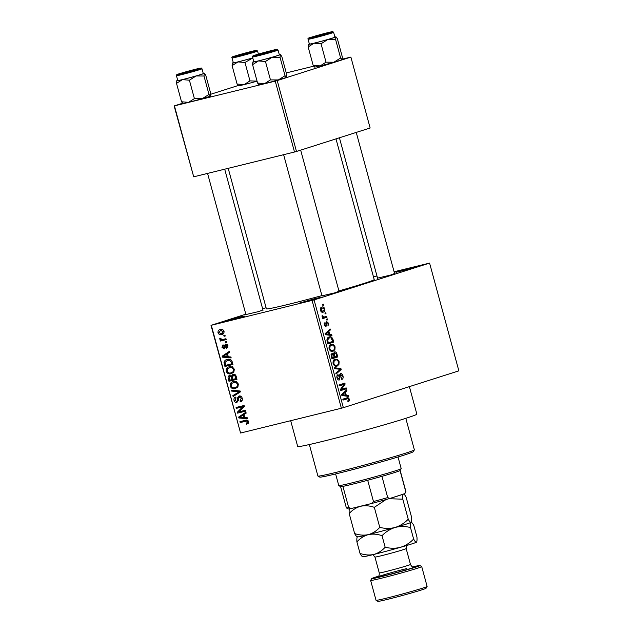 <?xml version="1.0" encoding="UTF-8"?>
<svg xmlns="http://www.w3.org/2000/svg" width="633" height="633" viewBox="0 0 633 633"><rect width="100%" height="100%" fill="white"/><g stroke="black" fill="none" stroke-linecap="round" stroke-linejoin="round"><path stroke-width="0.95" d="M240.224 316.967L244.583 316.096L238.649 318.027L223.314 321.873L240.224 316.967M315.82 298.372L320.179 297.494L314.253 299.425L298.911 303.27L315.82 298.372M412.914 267.411L417.274 266.533L411.339 268.463L396.005 272.309L412.914 267.411M338.995 291.22L334.92 292.818L321.975 295.84M262.94 309.933L258.865 311.523L245.921 314.554M394.573 273.496L390.498 275.094L377.553 278.124M409.385 386.628L416.854 414.117A61.741 1.994 164.8 0 1 384.484 424.759A61.741 1.994 164.8 0 1 322.118 441.517A61.741 1.994 164.8 0 1 297.692 446.494L290.682 420.708M321.912 295.619A55.862 1.804 164.8 0 1 288.482 304.331A55.862 1.804 164.8 0 1 266.382 308.841L228.212 168.331M266.082 307.725L262.64 308.817M245.818 314.182L211.303 325.275L314.079 299.923L343.355 407.684L341.377 408.23L312.101 300.477M211.303 325.275L240.58 433.027L210.995 325.291M322.846 312.227L323.265 312.124C322.11 312.662 321.145 312.061 320.377 310.312C320.148 308.421 320.646 307.361 321.857 307.108C323.028 306.546 324.009 307.147 324.792 308.904C325.014 310.819 324.507 311.895 323.265 312.124L323.028 312.188M326.731 316.342L326.976 317.244L322.711 318.605L322.466 317.703L323.147 317.481L322.102 316.65L322.094 315.717L322.775 315.78L323.605 317.157L326.731 316.342M322.767 317.362L324.515 317.046M325.948 326.525L324.325 324.84L324.974 322.363L324.927 324.618L325.758 325.615L326.755 321.659L328.725 323.4L327.957 326.035L328.1 323.526L327.111 322.521L326.786 322.877L326.011 326.517M329.128 337.009C330.727 336.242 332.024 337.065 333.013 339.478L333.733 342.121L327.87 343.988L326.905 340C327.134 338.212 327.87 337.215 329.128 337.009L329.405 336.93M331.937 353.056L333.433 353.641L334.533 351.948C335.64 351.616 336.463 352.352 337.001 354.148L337.761 356.949L331.898 358.816L331.138 356.007L332.024 353.032M340.934 368.628L341.171 369.514L336.044 374.056L335.791 373.122L340.388 369.348L334.564 368.612L334.303 367.662L340.934 368.628L338.758 369.166M346.164 387.879L346.409 388.781L340.554 390.648L340.285 389.691L343.948 384.381L339.256 385.885L339.011 384.983L344.866 383.107L345.135 384.081L341.472 389.374L346.164 387.879M346.837 397.888C347.849 397.326 348.68 397.801 349.353 399.312L349.321 400.855L348.055 401.844L347.739 400.966L348.656 399.486L347.952 398.655L343.11 400.064L342.864 399.154L347.106 397.817M347.952 398.655L343.031 399.787M343.355 407.684L458.862 370.851L429.585 263.091L314.079 299.923M348.221 395.443L348.474 396.385L341.867 395.514L341.614 394.565L346.686 389.817L346.947 390.759L345.412 392.096L346.259 395.221L348.221 395.443L345.808 396.036M339.114 380.029L339.312 379.982C338.307 380.227 337.539 379.547 337.009 377.925C336.637 376.137 336.97 375.045 338.022 374.649L338.346 375.527L337.69 377.679L339.09 379.072L339.604 378.597L339.494 375.393L340.514 373.573C341.598 373.335 342.421 374.095 342.975 375.844C343.379 377.838 342.991 379.04 341.812 379.468L341.488 378.589L342.271 375.986L340.768 374.475L339.201 380.014M340.831 374.459L339.549 374.776L340.831 374.459M336.582 366.246L337.152 366.103C335.537 366.831 334.2 365.993 333.116 363.603C332.831 361.008 333.52 359.528 335.189 359.164L337.531 359.394L339.13 361.688L338.916 364.576L336.835 366.19M332.554 351.418L333.124 351.283C331.51 352.003 330.173 351.173 329.089 348.775C328.804 346.188 329.492 344.708 331.162 344.344L333.504 344.566L335.102 346.868L334.889 349.748L332.808 351.37M331.692 334.604L331.945 335.545L325.338 334.675L325.085 333.726L330.157 328.978L330.418 329.92L328.875 331.257L329.73 334.382L331.692 334.604L329.279 335.197M327.427 318.921L327.672 319.823L326.834 320.092L326.588 319.19L327.427 318.921M325.75 312.734L325.995 313.636L325.156 313.905L324.911 313.003L325.75 312.734M323.439 304.228L323.685 305.13L322.846 305.399L322.601 304.497L323.439 304.228M223.829 335.395L224.976 335.11L225.221 336.012L224.074 336.297L223.829 335.395M222.935 339.462L225.957 338.718L226.203 339.62L220.371 341.06L220.126 340.158L221.052 339.929L219.73 339.106L219.809 338.172L220.711 338.228L221.692 339.589L222.935 339.462M225.506 341.583L226.654 341.298L226.899 342.2L225.752 342.485L225.506 341.583M225.506 344.059L227.983 345.776L226.709 348.435L226.353 347.564L227.128 345.919L225.894 344.922L224.169 348.925L221.954 347.295L223.053 344.795L223.402 345.673L222.776 347.058L223.805 348.047L225.324 344.107M225.823 344.945L227.255 344.487L225.427 345.286M223.837 348.039L225.324 347.288M228.307 356.79L230.918 356.98L231.172 357.93L222.405 357.154L222.151 356.205L229.383 351.355L229.644 352.296L227.461 353.665L228.307 356.79M234.36 369.245L233.806 372.141L231.298 373.707C229.075 374.467 227.35 373.652 226.131 371.262C225.981 368.659 227.041 367.164 229.304 366.776L232.43 366.958L234.36 369.245M228.837 366.911L229.304 366.776M238.388 384.065L237.834 386.969L235.326 388.535C233.102 389.287 231.377 388.472 230.159 386.083C230.008 383.487 231.069 381.992 233.332 381.596L236.457 381.786L238.388 384.065M232.865 381.731L233.332 381.596M246.284 423.374L247.653 421.871L246.791 421.056L240.176 422.543L239.931 421.641L245.375 420.304C246.775 419.719 247.851 420.177 248.603 421.689L248.421 423.24L246.641 424.252L246.284 423.374L248.682 422.615M240.58 433.027L341.377 408.23M244.836 417.63L247.448 417.82L247.701 418.769L238.934 417.994L238.681 417.044L245.913 412.194L246.174 413.135L243.99 414.504L244.836 417.63M238.973 411.838L245.39 410.255L245.636 411.157L237.62 413.135L237.359 412.17L242.748 406.782L236.323 408.364L236.077 407.462L244.093 405.492L244.354 406.457L238.973 411.838M239.139 395.981C240.619 395.728 241.648 396.472 242.233 398.22C242.589 400.214 241.956 401.433 240.334 401.876L239.986 400.998L241.268 398.371L239.29 396.915L241.054 396.353L239.401 396.883L236.94 402.438C235.571 402.707 234.606 402.026 234.052 400.412C233.712 398.624 234.265 397.516 235.705 397.105L236.054 397.975L234.978 400.151L236.726 401.528L237.462 401.045L237.604 397.825L238.965 396.036M236.726 401.528L238.451 400.729M231.369 390.15L240.16 391.012L240.398 391.89L233.11 396.535L232.857 395.601L239.361 391.732L231.631 391.091L231.369 390.15M233.126 374.356C234.637 374.008 235.666 374.728 236.228 376.524L236.987 379.325L228.964 381.295L228.204 378.494C227.833 376.904 228.276 375.915 229.55 375.511L231.496 376.073L232.889 374.427M227.263 359.441C229.478 358.642 231.132 359.449 232.24 361.854L232.96 364.497L224.937 366.475L224.011 362.48C224.478 360.683 225.562 359.671 227.263 359.441L226.733 359.584M220.284 329.532C221.906 328.946 223.156 329.532 224.042 331.281C224.169 333.203 223.386 334.287 221.708 334.541C220.102 335.102 218.868 334.509 218.005 332.768C217.871 330.877 218.63 329.793 220.284 329.532L219.904 329.635M373.462 276.843L376.967 275.98M394.106 271.763L429.585 263.091M296.481 151.469L370.139 127.985L350.88 57.089L277.222 80.573L296.481 151.469L294.503 152.015L275.244 81.127L277.222 80.573M174.447 105.925L193.706 176.821L174.138 105.94L275.244 81.127M193.706 176.821L294.503 152.015M238.111 85.542L210.726 94.27M182.533 103.258L174.138 105.94M286.266 72.922L313.659 66.188M342.279 59.146L350.88 57.089M335.981 138.872L374.198 279.549A55.862 1.804 164.8 0 1 338.908 290.895M248.571 421.586L247.653 421.871M248.041 420.652L246.791 421.056M247.772 420.431L240.176 422.543M243.523 421.475L243.341 420.803M241.173 417.282L238.934 417.994M241.355 416.19L238.681 417.044M241.252 417.289L243.816 417.558L243.135 415.042L239.622 417.242L241.252 417.289M244.742 417.258L243.816 417.558M244.053 414.75L243.135 415.042M245.572 410.936L237.62 413.135M240.967 412.067L240.785 411.395M239.242 411.569L237.359 412.17M244.314 406.283L242.748 406.782M244.275 406.164L236.323 408.364M239.67 407.296L239.488 406.623M242.202 400.293L239.986 400.998M242.186 398.078L241.268 398.371M234.97 400.111L234.052 400.412M238.641 397.492L237.604 397.825M236.212 394.565L232.857 395.601M236.204 394.533L237.003 394.05M240.279 391.439L239.361 391.732M233.838 390.387L231.631 391.091M237.146 387.665L235.729 387.436M231.077 385.79L230.159 386.083M233.846 382.403L234.74 381.422M236.172 381.667L231.844 383.337L231.092 385.845C232.05 387.673 233.379 388.266 235.088 387.625L238.008 386.708M238.364 384.009L237.446 384.302C236.52 382.522 235.223 381.921 233.553 382.506L236.528 381.549M235.088 387.625C236.774 387.349 237.557 386.241 237.446 384.302M236.924 379.096L228.964 381.295M232.319 380.227L232.129 379.547M229.13 378.194L228.204 378.494M232.612 375.717L231.496 376.073M229.66 380.164L232.058 379.571L231.259 376.952L229.795 376.421L231.338 375.931L229.921 376.382L229.233 378.589L229.66 380.164M232.976 379.278L232.058 379.571M232.335 376.611L231.259 376.952M232.991 379.341L235.8 378.653L234.93 375.828L233.245 375.298L235.159 374.689L233.379 375.258L232.509 377.561L232.991 379.341M236.726 378.36L235.8 378.653M235.856 375.535L234.93 375.828M236.204 376.445L235.286 376.738M233.118 372.845L231.702 372.615M227.049 370.97L226.131 371.262M229.819 367.575L230.713 366.594M232.153 366.847L227.817 368.509L227.065 371.025C228.022 372.853 229.352 373.446 231.061 372.805L233.981 371.887M234.345 369.189L233.419 369.482C232.493 367.694 231.195 367.093 229.526 367.678L232.501 366.721M231.061 372.805C232.746 372.521 233.53 371.413 233.419 369.482M232.897 364.276L224.937 366.475M228.291 365.407L228.102 364.735M225.063 362.147L224.011 362.48M227.674 360.272L228.624 359.235M230.254 359.465L227.492 360.343L225.008 362.416L225.633 365.344L231.773 363.833L231.338 362.203L229.55 360.224L227.041 360.47L230.396 359.402M232.699 363.532L231.773 363.833M230.926 359.781L229.55 360.224M232.256 361.91L231.338 362.203M224.644 356.442L222.405 357.154M224.826 355.35L222.151 356.205M224.723 356.45L227.287 356.719L226.606 354.203L223.093 356.411L224.723 356.45M228.204 356.426L227.287 356.719M227.524 353.91L226.606 354.203M228.046 347.019L226.353 347.564M227.943 345.658L227.128 345.919M222.769 347.034L221.954 347.295M226.875 342.129L225.752 342.485M226.139 339.399L220.371 341.06M223.718 339.992L223.536 339.32M222.112 339.589L221.052 339.929M220.751 338.782L219.73 339.106M225.198 335.941L224.074 336.297M223.512 333.599L222.571 333.298M218.828 332.507L218.005 332.768M221.415 330.141L221.882 329.389M222.848 329.698L220.585 330.418L218.844 332.586L221.455 333.638L223.979 332.847M224.019 331.201L223.204 331.463L220.276 330.505L222.832 329.69M221.455 333.638L223.204 331.463M347.826 401.219L349.321 400.855M343.608 398.917L344.32 399.455M348.656 399.478L349.353 399.312M345.23 391.178L346.947 390.759M343.83 392.484L345.412 392.096M343.948 395.783L346.259 395.221M343.553 394.834L345.491 395.134L344.803 392.618L342.334 394.77L343.553 394.834L341.804 395.269M343.228 395.688L345.491 395.134M341.709 394.929L342.334 394.77M343.284 392.998L344.803 392.618M341.67 389.311L341.828 389.912L346.409 388.781M341.828 389.912L340.467 390.347M339.169 385.576L343.948 384.381M340.372 384.548L340.546 385.204L345.135 384.081M340.309 389.667L341.472 389.374M342.279 376.018L342.975 375.844M336.93 375.875L338.346 375.527M336.993 377.846L337.69 377.679M339.707 369.87L341.171 369.514M337.539 364.909L338.916 364.576M333.52 360.383L337.531 359.394M338.433 361.862L339.13 361.688M333.805 363.374C334.643 365.209 335.68 365.819 336.914 365.201C338.149 364.94 338.663 363.84 338.449 361.918C337.634 360.122 336.621 359.512 335.411 360.074L334.192 360.881L333.805 363.374L333.108 363.548M334.533 365.795L336.914 365.201M333.14 361.134L334.192 360.881M333.401 360.573L335.664 360.003L333.401 360.565M333.013 357.479L333.18 358.072L337.761 356.949M333.18 358.072L331.819 358.507M330.988 354.251L333.433 353.641M332.341 357.692L334.089 357.139L333.314 354.512L332.278 353.934L331.914 356.126L332.341 357.692L331.645 357.867M334.778 356.917L336.827 356.26L335.981 353.436L334.786 352.85L334.295 355.137L334.778 356.917L334.074 357.091M333.591 355.311L334.295 355.137M333.472 353.174L334.865 352.826L333.472 353.174M333.512 350.089L334.889 349.748M329.492 345.555L333.504 344.566M334.406 347.042L335.102 346.868M329.777 348.554C330.616 350.389 331.652 350.991 332.887 350.373C334.121 350.112 334.635 349.02 334.422 347.09C333.607 345.301 332.594 344.684 331.383 345.254L330.165 346.053L329.777 348.554L329.081 348.728M330.505 350.967L332.887 350.373M329.113 346.314L330.165 346.053M329.374 345.745L331.637 345.183L329.374 345.737M332.317 339.652L333.013 339.478M328.986 342.651L329.152 343.252L333.733 342.121M329.152 343.252L327.791 343.679M328.313 342.872L332.8 341.44L330.893 337.816L329.358 337.911L327.649 339.953L328.313 342.872L327.617 343.039M327.182 341.448L327.878 341.274M326.913 340.127L327.649 339.953M327.261 338.433L329.627 337.84L327.269 338.418M328.701 330.339L330.418 329.92M327.301 331.645L328.875 331.257M327.419 334.944L329.73 334.382M327.024 333.995L328.962 334.295L328.274 331.787L325.805 333.939L327.024 333.995L325.275 334.43M326.699 334.849L328.962 334.295M325.18 334.089L325.805 333.939M326.755 332.159L328.274 331.787M328.108 323.55L328.725 323.4M325.948 322.806L327.111 322.521M325.948 323.083L326.786 322.877M324.199 323.51L325.299 323.241M324.31 324.769L324.927 324.618M324.753 325.86L325.758 325.615M326.818 320.037L327.672 319.823M322.632 318.312L326.976 317.244M322.055 315.962L322.775 315.78M322.102 316.65L322.87 316.46M325.14 313.849L325.995 313.636M320.369 310.297L323.02 311.222L324.792 308.904M321.129 311.689L323.02 311.222M324.175 309.078L322.324 307.947L320.417 308.421L322.142 308.002L320.994 310.146M322.83 305.335L323.685 305.13M414.354 449.865L413.317 451.669A48.512 1.567 164.8 0 1 387.222 460.175A48.512 1.567 164.8 0 1 338.9 473.144A48.512 1.567 164.8 0 1 319.744 477.092L317.94 476.063A49.983 1.614 -15.2 0 0 337.674 471.989A49.983 1.614 -15.2 0 0 387.459 458.632A49.983 1.614 -15.2 0 0 414.354 449.865A49.983 1.614 -15.2 0 0 414.362 449.81L405.808 418.334M309.347 444.54L317.901 476.024A49.983 1.614 -15.2 0 0 317.94 476.063M257.053 81.135L249.98 80.889L244.116 84.608L237.106 84.054L232.097 65.642L232.374 62.999A14.306 0.459 164.8 0 1 233.292 62.62M236.544 55.625L254.49 50.964L241.679 54.762L234.637 56.361L236.544 55.625M258.399 54.122L257.56 51.036A13.23 0.427 164.8 0 1 255.107 51.969A13.23 0.427 164.8 0 1 240.888 55.989A13.23 0.427 164.8 0 1 232.026 57.975L233.34 62.794A13.23 0.427 -15.2 0 0 239.907 61.393A13.23 0.427 -15.2 0 0 252.757 57.896M237.106 84.054L238.538 85.684M249.98 80.889L244.971 62.477L252.781 57.991M232.097 65.642L237.961 61.923L244.971 62.477M257.061 81.159A14.306 0.459 164.8 0 1 244.116 84.608A14.306 0.459 164.8 0 1 238.467 85.772L238.277 85.661M252.765 57.935A14.306 0.459 164.8 0 1 251.689 58.244A14.306 0.459 164.8 0 1 237.961 61.923A14.306 0.459 -15.2 0 1 232.295 63.063L232.264 63.118M250.051 52.009L237.47 55.569L250.051 52.009M191.601 70.437L181.893 73.293L193.089 70.461L196.072 69.44L191.601 70.437M318.003 35.883L327.704 33.003L318.003 35.883M259.554 54.303L272.127 50.727L259.554 54.303M401.187 468.649L400.151 470.454A30.867 0.997 164.8 0 1 400.04 470.556A30.867 0.997 164.8 0 1 394.422 472.598A30.867 0.997 164.8 0 1 381.936 476.325A30.867 0.997 164.8 0 1 367.694 480.265A30.867 0.997 164.8 0 1 342.912 486.366A30.867 0.997 164.8 0 1 340.601 486.635L338.797 485.598A32.338 1.044 -15.2 0 0 360.913 480.589A32.338 1.044 -15.2 0 0 395.182 470.897A32.338 1.044 -15.2 0 0 401.187 468.649A32.338 1.044 -15.2 0 0 401.195 468.618L398.03 456.979M335.617 473.943L338.774 485.574A32.338 1.044 -15.2 0 0 338.797 485.598M381.936 476.325L387.712 497.593L389.857 498.456A29.403 0.95 164.8 0 1 371.452 503.544L351.481 508.457A29.403 0.95 164.8 0 1 348.182 508.932L346.378 507.903A30.867 0.997 -15.2 0 0 348.696 507.634L351.481 508.457M404.447 493.795L405.816 491.817A30.867 0.997 -15.2 0 0 405.935 491.722L404.898 493.526A29.403 0.95 164.8 0 1 404.447 493.795L389.857 498.456M400.04 470.556L405.816 491.817M371.452 503.544L373.47 501.534A30.867 0.997 -15.2 0 0 387.712 497.593M367.694 480.265L373.47 501.534M342.912 486.366L348.696 507.634M340.586 486.619L346.354 507.872A30.867 0.997 -15.2 0 0 346.378 507.903M405.935 491.722A30.867 0.997 -15.2 0 0 405.935 491.683L400.167 470.438M203.984 76.015L208.985 94.428L210.417 96.058A14.306 0.459 164.8 0 0 210.496 95.994A14.306 0.459 164.8 0 1 210.496 95.994L210.694 93.415L205.693 75.003L204.261 73.373A14.306 0.459 164.8 0 1 201.674 74.306A14.306 0.459 164.8 0 1 196.111 75.968L203.984 76.015L204.324 73.286A14.306 0.459 -15.2 0 0 203.248 73.404M197.005 69.401L179.068 74.085L192.179 70.184L197.124 68.965L198.912 68.688L197.005 69.401M200.835 74.512A13.23 0.427 -15.2 0 0 203.296 73.578L201.982 68.76A13.23 0.427 164.8 0 1 199.53 69.685A13.23 0.427 164.8 0 1 185.311 73.705A13.23 0.427 164.8 0 1 176.449 75.691L177.762 80.518A13.23 0.427 -15.2 0 0 186.616 78.532A13.23 0.427 -15.2 0 0 200.835 74.512M208.985 94.428L202.275 98.653L194.402 98.613L189.402 80.193L196.111 75.968A14.306 0.459 164.8 0 1 182.383 79.647L189.402 80.193M194.402 98.613L188.547 102.332L181.529 101.778L176.52 83.366L182.383 79.647A14.306 0.459 164.8 0 1 176.726 80.779A14.306 0.459 164.8 0 1 176.797 80.723L176.52 83.366M181.529 101.778L182.961 103.408M210.417 96.058A14.306 0.459 164.8 0 1 202.275 98.653A14.306 0.459 164.8 0 1 188.547 102.332A14.306 0.459 164.8 0 1 182.897 103.496L182.7 103.385M176.797 80.723A14.306 0.459 164.8 0 1 177.715 80.344M342.137 59.549A14.306 0.459 164.8 0 1 342.129 59.565L342.057 59.621A14.306 0.459 164.8 0 1 339.47 60.554A14.306 0.459 164.8 0 1 333.908 62.224L326.035 62.176L321.034 43.764L327.744 39.539L335.617 39.578L335.957 36.849A14.306 0.459 164.8 0 1 335.894 36.936L337.326 38.566L342.326 56.978L342.057 59.621L340.617 57.991L333.908 62.224A14.306 0.459 164.8 0 1 320.179 65.895L313.161 65.341L314.593 66.971M313.161 65.341L308.152 46.929L308.429 44.286A14.306 0.459 164.8 0 1 309.347 43.914M312.599 36.912L330.545 32.251L317.734 36.057L310.7 37.648L312.599 36.912M308.081 39.262L309.395 44.081A13.23 0.427 -15.2 0 0 318.249 42.095A13.23 0.427 -15.2 0 0 332.467 38.075A13.23 0.427 -15.2 0 0 334.928 37.141L333.615 32.323A13.23 0.427 164.8 0 1 331.162 33.256A13.23 0.427 164.8 0 1 316.943 37.276A13.23 0.427 164.8 0 1 308.081 39.262C307.511 38.526 308.469 37.877 310.961 37.315L329.753 32.196C334.651 31.46 331.921 31.215 333.615 32.323M340.617 57.991L335.617 39.578M326.035 62.176L320.179 65.895A14.306 0.459 164.8 0 1 314.53 67.058L314.332 66.948M308.152 46.929L314.015 43.21L321.034 43.764M335.894 36.936A14.306 0.459 164.8 0 1 327.744 39.539A14.306 0.459 164.8 0 1 314.015 43.21A14.306 0.459 -15.2 0 1 308.358 44.35L308.318 44.413M334.881 36.975A14.306 0.459 164.8 0 1 335.957 36.849M280.039 57.302L285.04 75.715L286.48 77.345A14.306 0.459 164.8 0 0 286.551 77.281A14.306 0.459 164.8 0 1 286.551 77.281L286.749 74.702L281.748 56.29L280.316 54.66A14.306 0.459 164.8 0 1 277.737 55.593A14.306 0.459 164.8 0 1 272.166 57.255L280.039 57.302L280.379 54.573A14.306 0.459 -15.2 0 0 279.303 54.691M273.06 50.687L255.123 55.372L268.234 51.471L273.179 50.252L274.967 49.975L273.06 50.687M276.89 55.799A13.23 0.427 -15.2 0 0 279.351 54.865L278.045 50.047A13.23 0.427 164.8 0 1 275.584 50.98A13.23 0.427 164.8 0 1 261.366 54.992A13.23 0.427 164.8 0 1 252.504 56.986L253.817 61.805A13.23 0.427 -15.2 0 0 262.671 59.818A13.23 0.427 -15.2 0 0 276.89 55.799M285.04 75.715L278.33 79.94L270.457 79.9L265.456 61.48L272.166 57.255A14.306 0.459 164.8 0 1 258.438 60.934L265.456 61.48M270.457 79.9L264.602 83.619L257.584 83.065L252.583 64.653L258.438 60.934A14.306 0.459 164.8 0 1 252.781 62.066A14.306 0.459 164.8 0 1 252.852 62.01L252.583 64.653M257.584 83.065L259.016 84.695M286.48 77.345A14.306 0.459 164.8 0 1 278.33 79.94A14.306 0.459 164.8 0 1 264.602 83.619A14.306 0.459 164.8 0 1 258.952 84.782L258.755 84.672M252.852 62.01A14.306 0.459 164.8 0 1 253.77 61.63M378.463 576.212A24.988 0.807 -15.2 0 0 371.682 578.617A24.988 0.807 -15.2 0 0 381.564 576.631A24.988 0.807 -15.2 0 0 407.154 569.747A24.988 0.807 -15.2 0 0 419.893 565.514A24.988 0.807 -15.2 0 0 412.827 566.875M419.893 565.514L421.697 566.551A26.459 0.855 164.8 0 1 421.713 566.575A26.459 0.855 164.8 0 1 407.842 571.132A26.459 0.855 164.8 0 1 381.113 578.309A26.459 0.855 164.8 0 1 370.645 580.445A26.459 0.855 164.8 0 1 370.653 580.414L371.682 578.617M427.101 586.451L426.064 588.255A24.988 0.807 164.8 0 1 412.621 592.63A24.988 0.807 164.8 0 1 387.728 599.316A24.988 0.807 164.8 0 1 377.861 601.35L376.057 600.321A26.459 0.855 -15.2 0 0 386.51 598.161A26.459 0.855 -15.2 0 0 412.866 591.087A26.459 0.855 -15.2 0 0 427.101 586.451A26.459 0.855 -15.2 0 0 427.109 586.419L421.713 566.575M370.645 580.445L376.042 600.298A26.459 0.855 -15.2 0 0 376.057 600.321M354.638 533.548C355.865 535.85 356.798 536.903 357.439 536.729C356.893 537.235 356.719 538.952 356.901 541.888C360.122 538.311 363.935 535.89 368.335 534.624C363.856 535.55 359.291 535.194 354.638 533.548L349.194 513.529C352.431 509.945 356.244 507.524 360.628 506.265C365.114 505.348 369.68 505.704 374.325 507.342L385.995 499.556M349.733 508.37C349.194 508.877 349.012 510.594 349.194 513.529M408.238 519.202C409.472 521.513 410.406 522.573 411.039 522.383A27.931 0.902 164.8 0 1 395.134 527.455C400.175 526.181 405.302 526.205 410.5 527.542C410.311 524.63 410.493 522.905 411.039 522.383A27.931 0.902 164.8 0 0 411.181 522.265L411.039 522.383C411.585 521.861 411.759 520.136 411.577 517.224L406.133 497.206C404.898 494.895 403.965 493.835 403.332 494.025C402.786 494.547 402.604 496.272 402.794 499.184L408.238 519.202C404.511 523.08 400.143 525.833 395.134 527.455C390.094 528.729 384.967 528.697 379.768 527.368L374.325 507.342M388.931 498.717L402.794 499.184M379.768 527.368C376.532 530.952 372.726 533.366 368.335 534.624A27.931 0.902 164.8 0 1 357.305 536.903L356.925 536.681M395.134 527.455A27.931 0.902 164.8 0 1 368.335 534.624C372.813 533.706 377.379 534.062 382.031 535.7C385.758 531.823 390.126 529.077 395.134 527.455M368.438 504.287A27.931 0.902 164.8 0 1 360.628 506.265A27.931 0.902 164.8 0 1 354.504 507.713M402.24 494.5A27.931 0.902 164.8 0 1 392.056 497.752M416.427 542.236C415.802 542.418 414.868 541.365 413.626 539.055C409.907 542.932 405.539 545.678 400.523 547.3A27.931 0.902 164.8 0 0 416.427 542.236L416.577 542.117A27.931 0.902 164.8 0 1 416.427 542.236C416.973 541.706 417.155 539.989 416.965 537.077L413.84 525.556C412.597 523.254 411.664 522.193 411.039 522.383L411.205 522.225M362.836 556.581C362.195 556.755 361.261 555.695 360.027 553.4C364.687 555.038 369.253 555.402 373.731 554.476C378.123 553.218 381.936 550.797 385.157 547.221C390.363 548.55 395.483 548.582 400.523 547.3A27.931 0.902 164.8 0 1 373.731 554.476A27.931 0.902 164.8 0 1 362.701 556.755L362.321 556.534M413.626 539.055L410.5 527.542M360.027 553.4L356.901 541.888M385.157 547.221L382.031 535.7M247.859 420.494L245.683 421.19M238.491 399.209L237.612 399.486M240.35 391.716L238.19 392.405M240.042 390.996L237.984 391.653M232.517 377.584L231.591 377.877M225.174 363.651L224.256 363.943M225.348 346.18L224.256 346.528M341.962 394.24L343.403 393.884M339.628 377.228L340.269 377.078M336.305 354.322L337.001 354.148M331.217 356.292L331.914 356.126M325.433 333.401L326.873 333.045M325.995 324.041L326.794 323.843M257.56 51.036C255.859 49.928 258.596 50.173 253.698 50.909L234.906 56.028A12.351 0.396 -15.2 0 0 237.533 55.894A12.351 0.396 -15.2 0 0 254.181 51.289A12.351 0.396 -15.2 0 0 251.594 51.408A12.351 0.396 -15.2 0 0 234.938 56.02C232.414 56.59 231.456 57.239 232.026 57.975M198.612 69.005A12.351 0.396 -15.2 0 0 196.016 69.132A12.351 0.396 -15.2 0 0 179.368 73.745A12.351 0.396 -15.2 0 0 181.956 73.618A12.351 0.396 -15.2 0 0 198.612 69.005M311.001 37.307A12.351 0.396 -15.2 0 0 313.588 37.181A12.351 0.396 -15.2 0 0 330.244 32.576A12.351 0.396 -15.2 0 0 327.649 32.694A12.351 0.396 -15.2 0 0 311.001 37.307M274.667 50.292A12.351 0.396 -15.2 0 0 272.071 50.418A12.351 0.396 -15.2 0 0 255.423 55.031A12.351 0.396 -15.2 0 0 258.011 54.905A12.351 0.396 -15.2 0 0 274.667 50.292M406.805 545.464L406.157 548.566A16.173 0.522 164.8 0 1 397.682 551.359A16.173 0.522 164.8 0 1 381.351 555.742A16.173 0.522 164.8 0 1 374.95 557.048L379.262 572.928A16.173 0.522 -15.2 0 0 385.663 571.623A16.173 0.522 -15.2 0 0 401.995 567.239A16.173 0.522 -15.2 0 0 410.477 564.446C412.51 568.023 412.906 566.511 413.855 567.01M413.673 567.018A19.702 0.633 164.8 0 1 407.193 569.526A19.702 0.633 164.8 0 1 384.579 575.666A19.702 0.633 164.8 0 1 380.386 575.888A19.702 0.633 164.8 0 1 406.845 568.553M347.382 398.703L342.801 399.834M324.325 317.101L322.972 317.434M207.569 173.402L246.008 314.886M224.699 169.193L263.027 310.265M356.244 132.416L394.66 273.828M339.423 137.78L377.64 278.449M339.09 291.552L300.667 150.14M322.062 296.173L283.624 154.697M201.982 68.76C200.289 67.652 203.019 67.897 198.121 68.625L179.329 73.752C176.86 74.409 175.903 75.05 176.449 75.691M278.045 50.047C276.344 48.939 279.074 49.184 274.176 49.92L255.384 55.039C252.915 55.696 251.958 56.337 252.504 56.986M410.477 564.446L406.157 548.566M379.262 572.928C379.317 577.043 378.21 575.935 377.64 576.853M372.829 554.698L374.95 557.048"/></g></svg>
